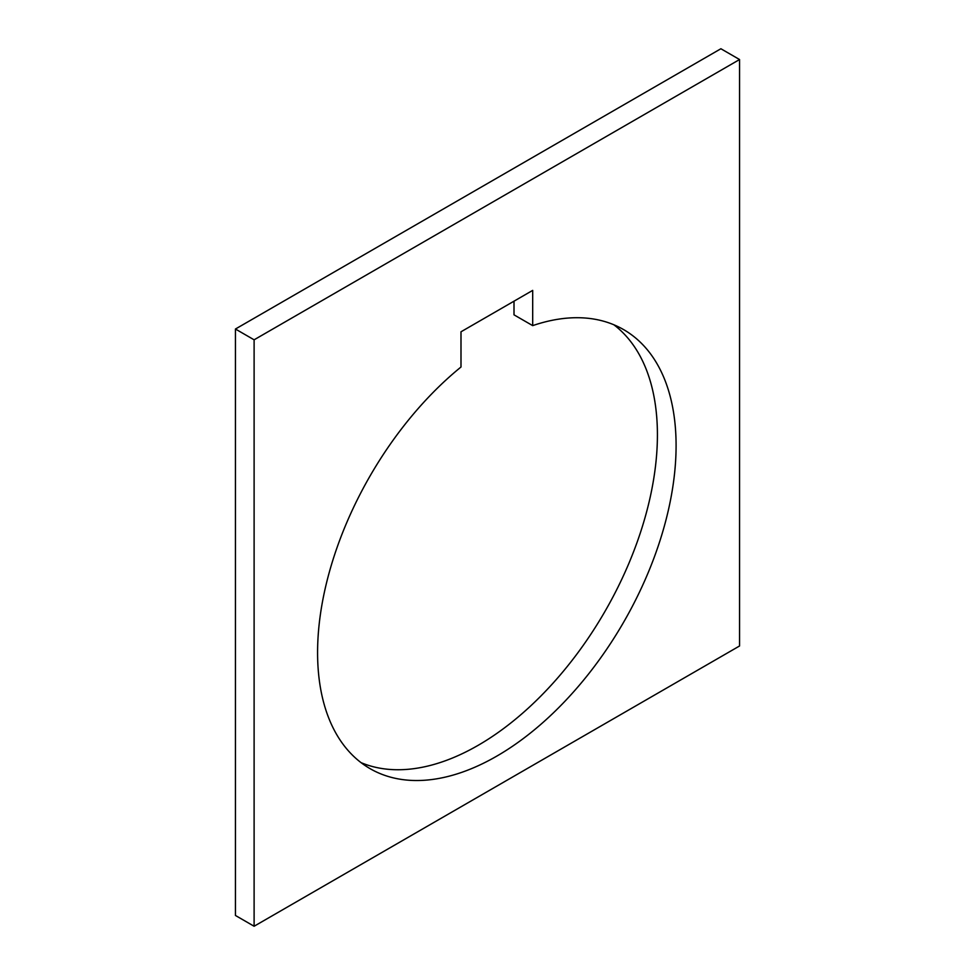 <?xml version="1.0" encoding="UTF-8"?>
<svg xmlns="http://www.w3.org/2000/svg" width="975" height="975" viewBox="0 0 975 975"><rect width="100%" height="100%" fill="white"/><g stroke="black" fill="none" stroke-linecap="round" stroke-linejoin="round"><path stroke-width="1.46" d="M532.691 325.626A253.5 146.36 -60 0 1 623.586 329.587A253.5 146.36 -60 0 1 676.089 445.636A253.5 146.36 -60 0 1 565.427 700.745A253.5 146.36 -60 0 1 370.086 768.653A253.5 146.36 -60 0 1 317.582 652.604A253.5 146.36 -60 0 1 460.992 367.014L460.992 331.793L532.691 290.392L532.691 325.626L514.008 314.84L514.008 301.178M235.438 329.026L235.438 915.464L254.109 926.25L254.109 339.812L235.438 329.026L720.891 48.75L739.562 59.536L739.562 645.974L254.109 926.25M254.109 339.812L739.562 59.536M361.103 762.669A253.5 146.36 120 0 0 552.813 683.414A253.5 146.36 120 0 0 657.418 434.85A253.5 146.36 120 0 0 613.897 324.797"/></g></svg>
